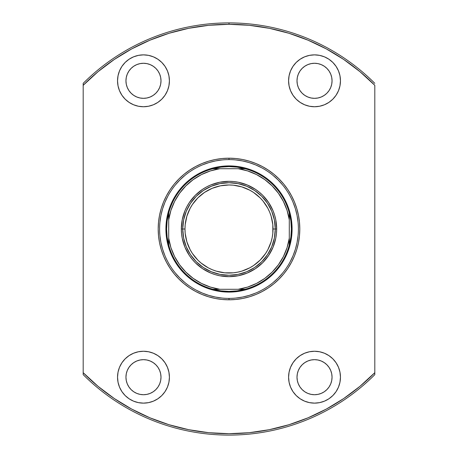 <?xml version="1.0" encoding="UTF-8"?>
<svg xmlns="http://www.w3.org/2000/svg" width="458" height="458" viewBox="0 0 458 458"><rect width="100%" height="100%" fill="white"/><g stroke="black" fill="none" stroke-linecap="round" stroke-linejoin="round"><path stroke-width="0.69" d="M289.29 212.936A62.391 62.391 0 0 1 229 291.391L229 292.089A63.09 63.09 0 0 0 292.089 229A63.09 63.09 0 0 0 229 165.911L229 166.609A62.391 62.391 0 0 1 289.29 212.936A62.391 62.391 0 0 0 245.064 168.71L238.223 168.71L247.618 170.92L256.543 174.584L264.781 179.61L272.126 185.874L278.39 193.219L283.416 201.457L287.08 210.382L289.29 219.777L289.29 238.223L287.08 247.618L283.416 256.543L278.39 264.781L272.126 272.126L264.781 278.39L256.543 283.416L247.618 287.08L238.223 289.29L219.777 289.29L210.382 287.08L201.457 283.416L193.219 278.39L185.874 272.126L179.61 264.781L174.584 256.543L170.92 247.618L168.71 238.223L168.71 219.777L170.92 210.382L174.584 201.457L179.61 193.219L185.874 185.874L193.219 179.61L201.457 174.584L210.382 170.92L219.777 168.71L238.223 168.71L212.936 168.71A62.391 62.391 0 0 1 229 166.609L229 165.911A63.09 63.09 0 0 1 292.089 229A63.09 63.09 0 0 1 229 292.089A63.09 63.09 0 0 1 165.911 229A63.09 63.09 0 0 1 229 165.911A63.09 63.09 0 0 0 165.911 229A63.09 63.09 0 0 0 229 292.089L229 291.391A62.391 62.391 0 0 1 212.936 168.71A62.391 62.391 0 0 0 168.71 212.936L168.71 245.064A62.391 62.391 0 0 0 212.936 289.29L245.064 289.29A62.391 62.391 0 0 0 289.29 245.064L289.29 212.936L290.864 220.899L291.391 229L290.864 237.101L289.29 245.064L289.29 238.223A60.988 60.988 0 0 1 238.223 289.29L245.064 289.29L237.101 290.864L229 291.391L220.899 290.864L212.936 289.29L219.777 289.29A60.988 60.988 0 0 1 168.71 238.223L168.71 245.064L167.136 237.101L166.609 229L167.136 220.899L168.71 212.936L168.71 219.777A60.988 60.988 0 0 1 219.777 168.71L212.936 168.71L220.899 167.136L229 166.609L237.101 167.136L245.064 168.71L238.223 168.71A60.988 60.988 0 0 1 289.29 219.777L289.29 212.936M184.385 184.385L180.229 188.977L184.385 184.385L188.977 180.229L193.946 176.542L199.259 173.359L204.858 170.708L210.686 168.624L216.691 167.118L222.817 166.214L229 165.911L235.183 166.214L241.309 167.118L247.314 168.624L253.142 170.708L258.741 173.359L264.054 176.542L269.023 180.229L273.615 184.385L269.023 180.229M184.385 273.615L188.977 277.771L184.385 273.615L180.229 269.023L176.542 264.054L173.359 258.741L170.708 253.142L168.624 247.314L167.118 241.309L166.214 235.183L165.911 229L166.214 222.817L167.118 216.691L168.624 210.686L170.708 204.858L173.359 199.259L176.542 193.946L180.229 188.977M273.615 273.615L277.771 269.023L273.615 273.615L269.023 277.771L264.054 281.458L258.741 284.641L253.142 287.292L247.314 289.376L241.309 290.882L235.183 291.786L229 292.089L222.817 291.786L216.691 290.882L210.686 289.376L204.858 287.292L199.259 284.641L193.946 281.458L188.977 277.771M229.046 159.602L229 159.602A69.398 69.398 0 0 0 159.602 229A69.398 69.398 0 0 0 229 298.398L229 299.801A70.801 70.801 0 0 1 158.199 229A70.801 70.801 0 0 1 229 158.199L229 159.602A69.398 69.398 0 0 1 298.398 229A69.398 69.398 0 0 1 229 298.398A69.398 69.398 0 0 1 159.602 229A69.398 69.398 0 0 1 229 159.602L228.954 159.602M143.474 394.722A17.524 17.524 0 0 1 125.95 377.197A17.524 17.524 0 0 1 143.474 359.667L146.892 360.005L150.184 361.007L153.212 362.621L155.869 364.803L158.05 367.459L159.665 370.488L160.666 373.774L160.998 377.197L160.666 380.615L159.665 383.901L158.05 386.93L155.869 389.586L153.212 391.767L150.184 393.388L146.892 394.384L143.474 394.722L140.056 394.384L136.77 393.388L133.736 391.767L131.085 389.586L128.904 386.93L127.284 383.901L126.288 380.615L125.95 377.197L126.288 373.774L127.284 370.488L128.904 367.459L131.085 364.803L133.736 362.621L136.77 361.007L140.056 360.005L143.474 359.667A17.524 17.524 0 0 1 160.998 377.197A17.524 17.524 0 0 1 143.474 394.722L146.892 394.384M143.474 98.333A17.524 17.524 0 0 1 125.95 80.803A17.524 17.524 0 0 1 143.474 63.278L146.892 63.616L150.184 64.612L153.212 66.233L155.869 68.414L158.05 71.07L159.665 74.099L160.666 77.385L160.998 80.803L160.666 84.226L159.665 87.512L158.05 90.541L155.869 93.197L153.212 95.379L150.184 96.993L146.892 97.995L143.474 98.333L140.056 97.995L136.77 96.993L133.736 95.379L131.085 93.197L128.904 90.541L127.284 87.512L126.288 84.226L125.95 80.803L126.288 77.385L127.284 74.099L128.904 71.07L131.085 68.414L133.736 66.233L136.77 64.612L140.056 63.616L143.474 63.278A17.524 17.524 0 0 1 160.998 80.803A17.524 17.524 0 0 1 143.474 98.333M314.526 98.333A17.524 17.524 0 0 1 297.002 80.803A17.524 17.524 0 0 1 314.526 63.278L317.944 63.616L321.23 64.612L324.264 66.233L326.915 68.414L329.096 71.07L330.716 74.099L331.712 77.385L332.05 80.803L331.712 84.226L330.716 87.512L329.096 90.541L326.915 93.197L324.264 95.379L321.23 96.993L317.944 97.995L314.526 98.333L311.108 97.995L307.816 96.993L304.788 95.379L302.131 93.197L299.95 90.541L298.335 87.512L297.334 84.226L297.002 80.803L297.334 77.385L298.335 74.099L299.95 71.07L302.131 68.414L304.788 66.233L307.816 64.612L311.108 63.616L314.526 63.278A17.524 17.524 0 0 1 332.05 80.803A17.524 17.524 0 0 1 314.526 98.333M314.526 394.722A17.524 17.524 0 0 1 297.002 377.197A17.524 17.524 0 0 1 314.526 359.667L317.944 360.005L321.23 361.007L324.264 362.621L326.915 364.803L329.096 367.459L330.716 370.488L331.712 373.774L332.05 377.197L331.712 380.615L330.716 383.901L329.096 386.93L326.915 389.586L324.264 391.767L321.23 393.388L317.944 394.384L314.526 394.722L311.108 394.384L307.816 393.388L304.788 391.767L302.131 389.586L299.95 386.93L298.335 383.901L297.334 380.615L297.002 377.197L297.334 373.774L298.335 370.488L299.95 367.459L302.131 364.803L304.788 362.621L307.816 361.007L311.108 360.005L314.526 359.667A17.524 17.524 0 0 1 332.05 377.197A17.524 17.524 0 0 1 314.526 394.722M314.526 403.132A25.94 25.94 0 0 1 288.586 377.197A25.94 25.94 0 0 1 314.526 351.257L309.465 351.755L304.599 353.233L300.116 355.631L296.183 358.854L292.96 362.788L290.561 367.27L289.084 372.136L288.586 377.197L289.084 382.258L290.561 387.125L292.96 391.607L296.183 395.535L300.116 398.763L304.599 401.156L309.465 402.634L314.526 403.132L319.587 402.634L324.453 401.156L328.936 398.763L332.863 395.535L336.092 391.607L338.491 387.125L339.962 382.258L340.46 377.197L339.962 372.136L338.491 367.27L336.092 362.788L332.863 358.854L328.936 355.631L324.453 353.233L319.587 351.755L314.526 351.257A25.94 25.94 0 0 1 340.46 377.197A25.94 25.94 0 0 1 314.526 403.132M314.526 106.743A25.94 25.94 0 0 1 288.586 80.803A25.94 25.94 0 0 1 314.526 54.868L309.465 55.366L304.599 56.844L300.116 59.237L296.183 62.465L292.96 66.393L290.561 70.876L289.084 75.742L288.586 80.803L289.084 85.864L290.561 90.73L292.96 95.212L296.183 99.146L300.116 102.369L304.599 104.767L309.465 106.245L314.526 106.743L319.587 106.245L324.453 104.767L328.936 102.369L332.863 99.146L336.092 95.212L338.491 90.73L339.962 85.864L340.46 80.803L339.962 75.742L338.491 70.876L336.092 66.393L332.863 62.465L328.936 59.237L324.453 56.844L319.587 55.366L314.526 54.868A25.94 25.94 0 0 1 340.46 80.803A25.94 25.94 0 0 1 314.526 106.743M143.474 106.743A25.94 25.94 0 0 1 117.54 80.803A25.94 25.94 0 0 1 143.474 54.868L138.413 55.366L133.547 56.844L129.064 59.237L125.137 62.465L121.908 66.393L119.509 70.876L118.038 75.742L117.54 80.803L118.038 85.864L119.509 90.73L121.908 95.212L125.137 99.146L129.064 102.369L133.547 104.767L138.413 106.245L143.474 106.743L148.535 106.245L153.401 104.767L157.884 102.369L161.817 99.146L165.04 95.212L167.439 90.73L168.916 85.864L169.414 80.803L168.916 75.742L167.439 70.876L165.04 66.393L161.817 62.465L157.884 59.237L153.401 56.844L148.535 55.366L143.474 54.868A25.94 25.94 0 0 1 169.414 80.803A25.94 25.94 0 0 1 143.474 106.743M143.474 403.132A25.94 25.94 0 0 1 117.54 377.197A25.94 25.94 0 0 1 143.474 351.257L138.413 351.755L133.547 353.233L129.064 355.631L125.137 358.854L121.908 362.788L119.509 367.27L118.038 372.136L117.54 377.197L118.038 382.258L119.509 387.125L121.908 391.607L125.137 395.535L129.064 398.763L133.547 401.156L138.413 402.634L143.474 403.132L148.535 402.634L153.401 401.156L157.884 398.763L161.817 395.535L165.04 391.607L167.439 387.125L168.916 382.258L169.414 377.197L168.916 372.136L167.439 367.27L165.04 362.788L161.817 358.854L157.884 355.631L153.401 353.233L148.535 351.755L143.474 351.257A25.94 25.94 0 0 1 169.414 377.197A25.94 25.94 0 0 1 143.474 403.132M83.19 83.345L83.19 85.331A204.697 204.697 0 0 1 229 24.303L229 22.9A206.1 206.1 0 0 0 83.19 83.345A206.1 206.1 0 0 1 374.81 83.345A206.1 206.1 0 0 0 229 22.9L229 24.303A204.697 204.697 0 0 1 374.81 85.331L374.81 372.669A204.697 204.697 0 0 1 83.19 372.669L83.19 374.655A206.1 206.1 0 0 0 229 435.1A206.1 206.1 0 0 1 83.19 374.655L83.19 85.331L98.115 71.614L114.334 59.437L131.669 48.92L149.966 40.178L169.036 33.279L188.696 28.31L208.745 25.305L229 24.303L249.255 25.305L269.304 28.31L288.964 33.279L308.034 40.178L326.331 48.92L343.666 59.437L359.885 71.614L374.81 85.331L374.81 372.669L359.885 386.386L343.666 398.563L326.331 409.08L308.034 417.822L288.964 424.721L269.304 429.69L249.255 432.695L229 433.697L208.745 432.695L188.696 429.69L169.036 424.721L149.966 417.822L131.669 409.08L114.334 398.563L98.115 386.386L83.19 372.669L83.19 83.345M374.81 374.655A206.1 206.1 0 0 1 229 435.1A206.1 206.1 0 0 0 374.81 374.655L374.81 372.669L374.81 374.655M228.954 298.398L229 298.398A69.398 69.398 0 0 0 298.398 229A69.398 69.398 0 0 0 229 159.602L229 158.199A70.801 70.801 0 0 1 299.801 229A70.801 70.801 0 0 1 229 299.801L235.939 299.463L242.814 298.444L249.553 296.755L256.096 294.414L262.377 291.443L268.336 287.87L273.918 283.731L279.065 279.065L283.731 273.918L287.87 268.336L291.443 262.377L294.414 256.096L296.755 249.553L298.444 242.814L299.463 235.939L299.801 229L299.463 222.061L298.444 215.186L296.755 208.447L294.414 201.904L291.443 195.623L287.87 189.664L283.731 184.082L279.065 178.935L273.918 174.269L268.336 170.13L262.377 166.557L256.096 163.586L249.553 161.245L242.814 159.556L235.939 158.537L229 158.199L222.061 158.537L215.186 159.556L208.447 161.245L201.904 163.586L195.623 166.557L189.664 170.13L184.082 174.269L178.935 178.935L174.269 184.082L170.13 189.664L166.557 195.623L163.586 201.904L161.245 208.447L159.556 215.186L158.537 222.061L158.199 229L158.537 235.939L159.556 242.814L161.245 249.553L163.586 256.096L166.557 262.377L170.13 268.336L174.269 273.918L178.935 279.065L184.082 283.731L189.664 287.87L195.623 291.443L201.904 294.414L208.447 296.755L215.186 298.444L222.061 299.463L229 299.801L229.046 298.398M118.038 382.258L119.509 387.125M125.137 395.535L129.064 398.763M153.212 362.621L155.869 364.803M160.998 377.197L160.666 380.615M128.904 386.93L127.284 383.901M118.038 75.742L117.54 80.803M160.666 77.385L160.998 80.803M155.869 93.197L153.212 95.379M127.284 74.099L128.904 71.07M339.962 75.742L338.491 70.876M332.863 62.465L328.936 59.237M329.096 71.07L330.716 74.099M304.788 95.379L302.131 93.197M297.002 80.803L297.334 77.385M311.108 63.616L314.526 63.278M339.962 382.258L340.46 377.197M330.716 383.901L329.096 386.93M297.334 380.615L297.002 377.197M302.131 364.803L304.788 362.621M235.801 298.066L242.54 297.07L249.146 295.41L255.558 293.12M273.025 282.649L278.075 278.075L282.649 273.025M290.2 261.73L293.12 255.558L295.41 249.146L297.07 242.54L298.066 235.801M298.066 222.199L297.07 215.46L295.41 208.854L293.12 202.442M282.649 184.975L278.075 179.925L273.025 175.351M261.73 167.8L255.558 164.88L249.146 162.59L242.54 160.93L235.801 159.934M222.199 159.934L215.46 160.93L208.854 162.59L202.442 164.88M184.975 175.351L179.925 179.925L175.351 184.975M167.8 196.27L164.88 202.442L162.59 208.854L160.93 215.46L159.934 222.199M159.934 235.801L160.93 242.54L162.59 249.146L164.88 255.558M175.351 273.025L179.925 278.075L184.975 282.649M196.27 290.2L202.442 293.12L208.854 295.41L215.46 297.07L222.199 298.066M273.615 184.385L277.771 188.977L281.458 193.946L284.641 199.259L287.292 204.858L289.376 210.686L290.882 216.691L291.786 222.817L292.089 229L291.786 235.183L290.882 241.309L289.376 247.314L287.292 253.142L284.641 258.741L281.458 264.054L277.771 269.023M275.269 229L273.025 229A44.025 44.025 0 0 1 229 273.025A44.025 44.025 0 0 1 184.975 229L182.731 229A46.269 46.269 0 0 0 229 275.269A46.269 46.269 0 0 0 275.269 229A46.269 46.269 0 0 1 229 275.269A46.269 46.269 0 0 1 182.731 229L181.328 229A47.672 47.672 0 0 0 229 276.672A47.672 47.672 0 0 0 276.672 229L275.269 229L274.376 238.028L271.743 246.707L267.472 254.705L261.718 261.718L254.705 267.472L246.707 271.743L238.028 274.376L229 275.269L219.972 274.376L211.293 271.743L203.295 267.472L196.282 261.718L190.528 254.705L186.257 246.707L183.624 238.028L182.731 229A46.269 46.269 0 0 1 229 182.731A46.269 46.269 0 0 1 275.269 229L276.672 229L276.437 233.672L275.756 238.297L273.042 247.24L268.634 255.484L262.709 262.709L255.484 268.634L247.24 273.042L238.297 275.756L229 276.672L219.703 275.756L215.163 274.617L210.76 273.042L202.516 268.634L195.291 262.709L192.154 259.239L189.366 255.484L184.958 247.24L182.244 238.297L181.563 233.672L181.328 229L182.244 219.703L184.958 210.76L186.961 206.529L189.366 202.516L195.291 195.291L202.516 189.366L206.529 186.961L210.76 184.958L219.703 182.244L229 181.328L233.672 181.563L238.297 182.244L247.24 184.958L255.484 189.366L259.239 192.154L262.709 195.291L268.634 202.516L273.042 210.76L274.617 215.163L275.756 219.703L276.672 229A47.672 47.672 0 0 0 229 181.328A47.672 47.672 0 0 0 181.328 229L182.731 229L183.624 219.972L186.257 211.293L190.528 203.295L196.282 196.282L203.295 190.528L211.293 186.257L219.972 183.624L229 182.731L238.028 183.624L246.707 186.257L254.705 190.528L261.718 196.282L267.472 203.295L271.743 211.293L274.376 219.972L275.269 229A46.269 46.269 0 0 0 229 182.731A46.269 46.269 0 0 0 182.731 229L184.975 229L185.187 224.683L186.87 216.222L190.173 208.247L192.394 204.543L197.867 197.867L204.543 192.394L212.151 188.33L220.412 185.822L229 184.975L233.317 185.187L241.778 186.87L249.753 190.173L253.457 192.394L260.133 197.867L263.029 201.073L267.827 208.247L269.67 212.151L271.13 216.222L272.813 224.683L272.813 233.317L272.178 237.588L271.13 241.778L267.827 249.753L265.606 253.457L260.133 260.133L253.457 265.606L249.753 267.827L241.778 271.13L237.588 272.178L233.317 272.813L224.683 272.813L216.222 271.13L212.151 269.67L208.247 267.827L201.073 263.029L197.867 260.133L192.394 253.457L190.173 249.753L186.87 241.778L185.187 233.317L184.975 229A44.025 44.025 0 0 1 229 184.975A44.025 44.025 0 0 1 273.025 229L275.269 229M273.277 242.431L271.743 246.707M254.705 267.472L250.812 269.802M215.569 273.277L211.293 271.743M190.528 254.705L188.198 250.812M184.723 215.569L186.257 211.293M203.295 190.528L207.188 188.198M242.431 184.723L246.707 186.257M267.472 203.295L269.802 207.188"/></g></svg>
